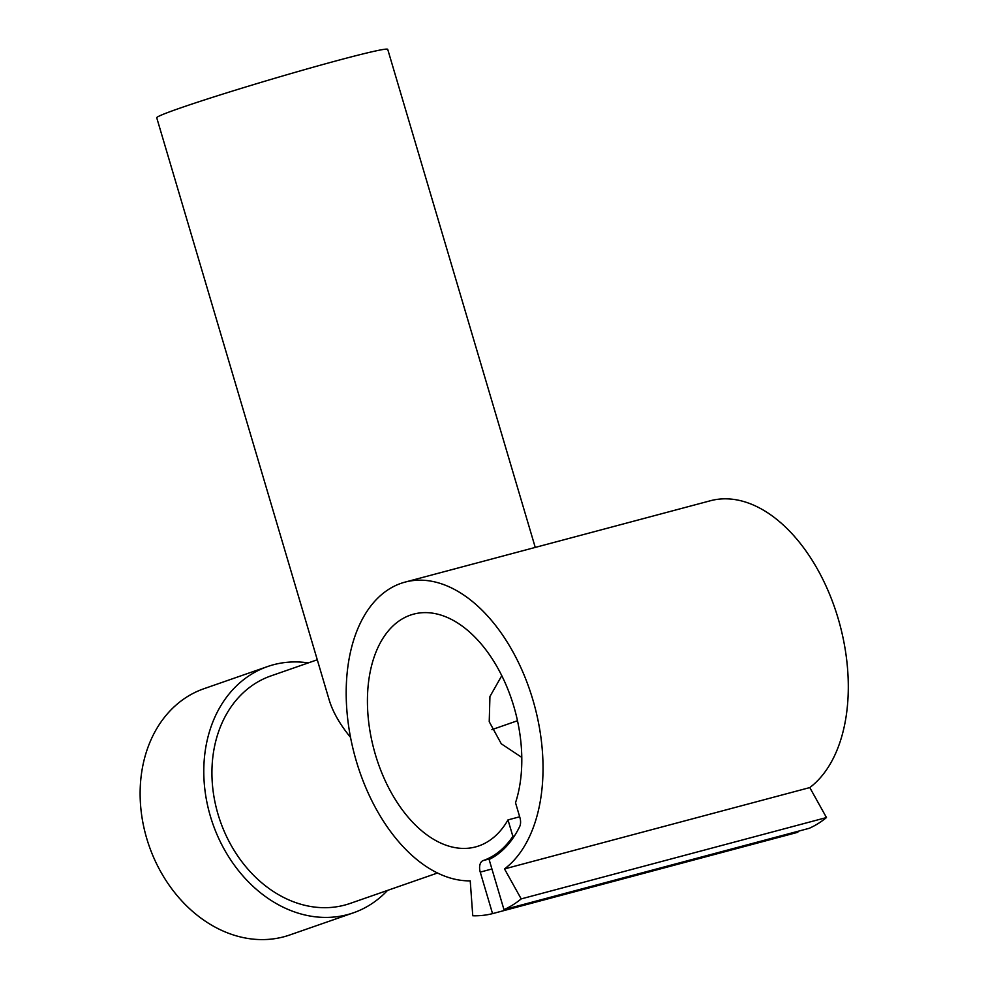 <?xml version="1.0" encoding="UTF-8"?>
<svg xmlns="http://www.w3.org/2000/svg" width="987" height="987" viewBox="0 0 987 987"><rect width="100%" height="100%" fill="white"/><g stroke="black" fill="none" stroke-linecap="round" stroke-linejoin="round"><path stroke-width="1.48" d="M384.708 592.114A153.59 93.284 -104.9 0 0 356.356 761.248A153.59 93.284 -104.9 0 0 470.231 880.86L472.761 915.763A189.282 114.961 -104.9 0 0 492.55 913.629L480.25 872.113A9.944 6.033 75.1 0 1 483.137 860.59A135.75 82.452 -104.9 0 0 512.87 836.371L507.997 819.901A120.451 73.161 75.1 0 1 478.794 845.933A120.451 73.161 75.1 0 1 475.623 846.908A120.451 73.161 75.1 0 1 374.641 751.995A120.451 73.161 75.1 0 1 410.419 615.111A120.451 73.161 75.1 0 1 413.59 614.136A120.451 73.161 75.1 0 1 499.003 670.309A120.451 73.161 75.1 0 1 515.522 802.752L519.927 817.655A9.944 6.033 75.1 0 1 519.668 826.612A137.02 83.229 75.1 0 1 489.108 859.48L503.975 909.644A189.282 114.961 -104.9 0 0 521.198 898.898L504.505 868.918A153.59 93.284 -104.9 0 0 529.353 688.852A153.59 93.284 -104.9 0 0 405.065 582.108A153.59 93.284 -104.9 0 0 384.708 592.114M387.533 890.397A130.395 103.475 -109.2 0 1 353.383 912.827A130.395 103.475 -109.2 0 1 347.51 914.616A130.395 103.475 -109.2 0 1 211.551 820.037A130.395 103.475 -109.2 0 1 267.637 666.533A130.395 103.475 -109.2 0 1 273.498 664.732A130.395 103.475 -109.2 0 1 308.326 662.894M353.383 912.827L289.722 934.985A130.395 103.475 -109.2 0 1 283.849 936.786A130.395 103.475 -109.2 0 1 147.89 842.207A130.395 103.475 -109.2 0 1 203.976 688.704L267.637 666.533M437.525 873.001L350.114 903.438A120.451 95.591 -109.2 0 1 344.697 905.091A120.451 95.591 -109.2 0 1 219.102 817.729A120.451 95.591 -109.2 0 1 270.894 675.922L317.283 659.772M535.25 547.415L387.718 49.35A120.451 4.343 163.5 0 0 341.44 59.467A120.451 4.343 163.5 0 0 219.978 94.974A120.451 4.343 163.5 0 0 156.736 117.774L329.14 699.808C332.755 711.861 339.886 724.384 350.533 737.375M519.68 816.792L507.997 819.901M517.484 720.732L491.896 729.652M521.778 757.387L501.285 743.803L489.231 721.719L489.934 696.526L501.778 675.676M512.87 836.371L514.437 835.952M521.198 898.898L826.477 817.557L809.784 787.577A153.59 93.284 -104.9 0 0 834.62 607.511A153.59 93.284 -104.9 0 0 710.332 500.767L405.065 582.108M504.505 868.918L809.784 787.577M492.55 913.629L797.817 832.288L797.558 831.424M503.975 909.644L809.241 828.303A189.282 114.961 -104.9 0 0 826.477 817.557M480.25 872.113L491.933 868.992M483.137 860.59L491.045 858.48"/></g></svg>
